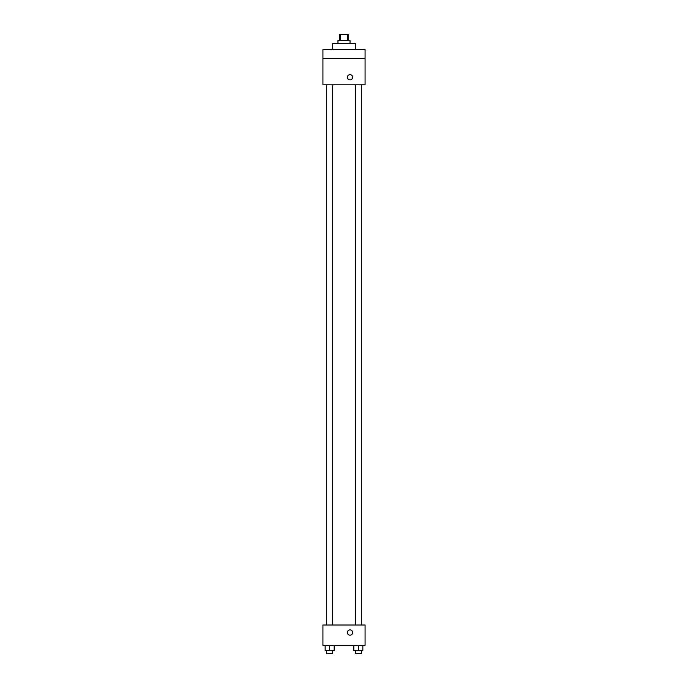 <?xml version="1.0" encoding="UTF-8"?>
<svg xmlns="http://www.w3.org/2000/svg" width="688" height="688" viewBox="0 0 688 688"><rect width="100%" height="100%" fill="white"/><g stroke="black" fill="none" stroke-linecap="round" stroke-linejoin="round"><path stroke-width="1.03" d="M340.629 40.42L340.629 34.4L339.485 34.4L339.485 40.42M340.629 34.4L348.515 34.4L348.515 40.42M347.371 40.42L347.371 34.4M337.98 43.43L337.98 40.42L350.02 40.42L350.02 43.43M355.283 49.45L355.283 43.43L332.717 43.43L332.717 49.45M322.93 49.45L365.07 49.45L365.07 58.48L322.93 58.48L322.93 49.45M365.07 58.48L365.07 84.805L322.93 84.805L322.93 58.48M350.02 79.92A2.632 2.632 0 0 1 347.741 75.972A2.632 2.632 0 0 1 352.299 75.972A2.632 2.632 0 0 1 350.02 79.92M322.93 625.014L365.07 625.014L365.07 645.327L322.93 645.327L322.93 625.014M350.02 635.17A2.632 2.632 0 0 1 347.741 631.214A2.632 2.632 0 0 1 352.299 631.214A2.632 2.632 0 0 1 350.02 635.17M353.813 645.327L353.813 650.59L362.843 650.59L362.843 645.327L362.843 650.59M358.328 650.59L358.328 645.327M361.338 650.59L361.338 653.6L355.318 653.6L355.318 650.59M325.157 645.327L325.157 650.59L334.187 650.59L334.187 645.327L334.187 650.59M329.672 650.59L329.672 645.327M332.682 650.59L332.682 653.6L326.662 653.6L326.662 650.59M355.318 84.805L355.318 625.014M361.338 84.805L361.338 625.014M332.682 625.014L332.682 84.805M326.662 625.014L326.662 84.805"/></g></svg>
